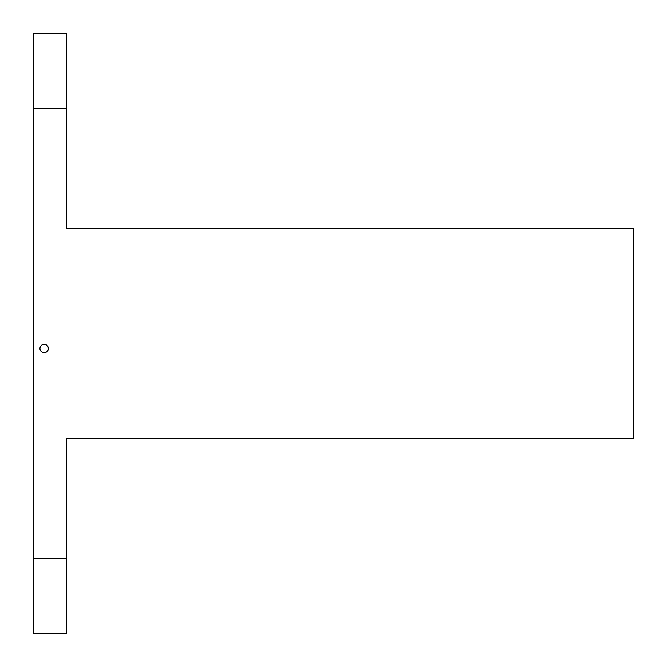 <?xml version="1.0" encoding="UTF-8"?>
<svg xmlns="http://www.w3.org/2000/svg" width="667" height="667" viewBox="0 0 667 667"><rect width="100%" height="100%" fill="white"/><g stroke="black" fill="none" stroke-linecap="round" stroke-linejoin="round"><path stroke-width="1" d="M66.366 633.65L66.366 558.612L33.35 558.612L33.35 633.65L66.366 633.65M33.35 108.388L66.366 108.388L66.366 33.35L33.35 33.35L33.35 558.612M66.366 108.388L66.366 228.447L633.65 228.447L633.65 438.553L66.366 438.553L66.366 558.612M39.953 348.507A4.202 4.202 0 0 1 46.256 344.872A4.202 4.202 0 0 1 46.256 352.143A4.202 4.202 0 0 1 39.953 348.507"/></g></svg>
